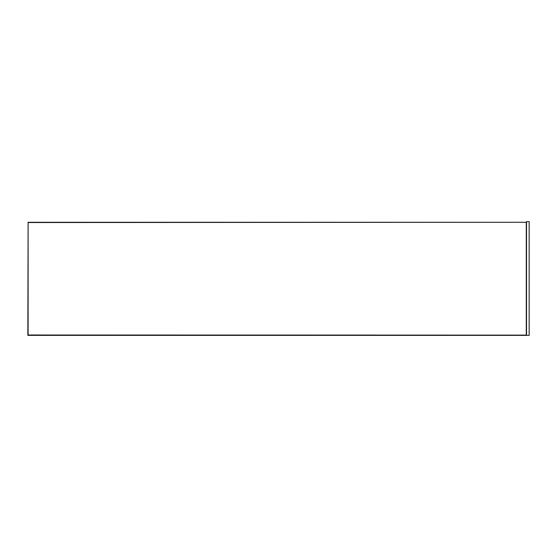 <?xml version="1.0" encoding="UTF-8"?>
<svg xmlns="http://www.w3.org/2000/svg" width="557" height="557" viewBox="0 0 557 557"><rect width="100%" height="100%" fill="white"/><g stroke="black" fill="none" stroke-linecap="round" stroke-linejoin="round"><path stroke-width="0.84" d="M526.177 335.119L28.108 335.008L27.85 335.377L526.539 335.377L526.539 221.623L529.15 221.623L529.15 335.377L526.539 335.377M28.219 222.535L526.281 222.278L28.108 222.278L27.85 335.119L28.219 335.119M526.281 222.278L526.281 335.008M28.108 335.008L28.108 222.647"/></g></svg>
